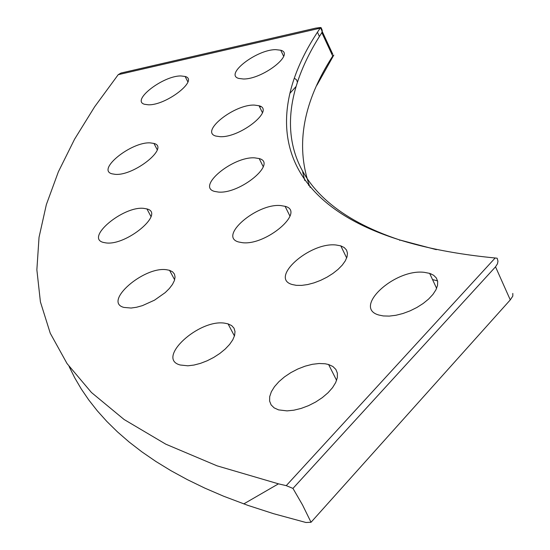 <?xml version="1.0" encoding="UTF-8"?>
<svg xmlns="http://www.w3.org/2000/svg" width="550" height="550" viewBox="0 0 550 550"><rect width="100%" height="100%" fill="white"/><g stroke="black" fill="none" stroke-linecap="round" stroke-linejoin="round"><path stroke-width="0.82" d="M69.101 366.499L74.724 377.816L81.276 388.987L88.791 399.994L97.295 410.816L106.831 421.438L117.418 431.832L129.092 441.987L141.886 451.859L155.829 461.436L170.954 470.697L187.282 479.6L204.841 488.125L223.664 496.237L247.878 505.368L273.604 513.7L305.965 522.5L311.032 522.273L302.507 504.907L292.957 488.407L286.241 485.65L495.158 257.991C278.431 237.029 251.185 128.92 320.155 28.174L118.209 74.676L120.993 73.04L315.549 28.167L320.382 27.514L321.111 27.672L320.155 28.174M166.471 269.72L169.558 270.325L172.576 271.831L174.446 274.099L175.065 277.049L174.405 280.534L172.48 284.412L169.359 288.502L165.199 292.621L154.516 300.163L142.409 305.642L136.517 307.264L131.099 308.041L123.908 307.416C102.754 302.032 143.591 266.282 166.471 269.72M143.605 208.347L146.933 208.931C165.275 213.262 126.637 245.726 106.088 242.928L103.249 242.399C85.099 237.758 123.035 206.051 143.605 208.347M150.253 142.883L153.952 143.44C169.874 147.269 134.124 176.034 115.252 174.343L111.98 173.814C96.236 169.737 131.333 141.597 150.253 142.883M180.971 75.955L185.13 76.477C199.141 79.922 166.052 105.538 148.321 104.796L144.54 104.28C130.701 100.636 163.185 75.549 180.971 75.955M224.998 323.228L228.051 323.874L231.653 325.6L234.018 328.185L235.015 331.526L234.596 335.472L232.767 339.845L229.591 344.438L225.218 349.044L219.849 353.444L213.737 357.418L207.164 360.779L200.447 363.371L193.923 365.069L187.88 365.805L180.269 365.007C155.437 358.689 198.983 318.581 224.998 323.228M325.215 363.777L328.604 364.519L332.908 366.513L335.885 369.456L337.391 373.223L337.336 377.651L335.699 382.532L332.551 387.654L328.027 392.755L322.334 397.609L315.748 401.974L308.577 405.632L301.166 408.416L293.879 410.19L287.059 410.884L278.548 409.881L274.12 407.853L271.095 404.862L269.603 401.046L269.699 396.605L271.356 391.737L274.484 386.678L278.933 381.652L284.488 376.888L290.909 372.591L297.894 368.967L305.147 366.163L312.324 364.306L319.117 363.502L325.215 363.777M280.658 205.556L285.099 206.326C305.958 211.454 266.269 245.671 242.461 242.694L238.631 241.986C217.951 236.507 256.864 203.143 280.658 205.556M254.698 157.857L259.188 158.565C277.551 163.109 240.13 194.136 218.419 192.067L214.459 191.393C196.274 186.567 232.966 156.269 254.698 157.857M254.334 105.084L259.043 105.738C275.323 109.814 240.192 137.906 220.034 136.682L215.792 136.049C199.684 131.732 234.142 104.273 254.334 105.084M294.422 78.272L296.587 79.86L297.385 82.17M295.996 86.577L289.946 93.287M260.906 106.638L259.566 106.803M275.681 49.644L280.754 50.236C295.329 53.955 262.35 79.454 243.313 78.994L238.659 78.403C224.249 74.491 256.596 49.541 275.681 49.644M336.139 245.011L340.801 245.871L344.245 247.562L346.5 250.016L347.456 253.144L347.05 256.809L345.297 260.858L342.265 265.107L338.071 269.369L332.908 273.453L327.009 277.173L320.643 280.349L314.091 282.844L307.656 284.556L301.627 285.395L296.278 285.333L292.346 284.556C268.757 278.286 309.691 241.801 336.139 245.011M424.366 272.353L429.646 273.371L433.627 275.261L436.349 277.984L437.676 281.428L437.532 285.436L435.923 289.85L432.898 294.463L428.581 299.083L423.17 303.483L416.9 307.471L410.066 310.86L402.971 313.5L395.938 315.274L389.297 316.099L383.329 315.947L378.936 315.047C352.103 307.828 394.625 268.462 424.366 272.353M311.032 522.273L510.276 299.894L495.529 266.826L292.957 488.407M310.186 187.406L308.976 184.401C295.46 144.32 303.373 101.551 332.716 56.093L321.853 32.663C268.476 114.606 276.244 198.798 399.541 239.903L436.356 249.666M431.262 273.969L429.722 273.536M286.241 485.65L278.465 483.842L217.044 465.829L165.777 444.166L124.121 419.519L91.431 392.48L67.038 363.564L50.256 333.238L40.411 301.868L36.864 269.796L39.036 237.291L46.365 204.566L58.369 171.806L74.594 139.164L94.662 106.755L118.209 74.676M332.716 56.093L333.809 55.076L316.944 85.188M302.672 171.868L304.776 180.476M432.52 279.558L437.58 280.919M512.806 293.411L512.813 296.099L510.276 299.894M495.529 266.826L497.489 263.773L497.977 261.202L497.166 258.225L495.158 257.991M321.853 32.663L322.252 30.332L321.111 27.672M317.467 32.292L319.419 36.492M243.767 503.91L278.465 483.842M169.558 270.325L174.639 279.806M146.933 208.931L151.002 216.562M153.952 143.44L157.259 149.779M185.13 76.477L187.873 81.902M228.051 323.874L234.444 335.995M328.604 364.519L336.607 380.359M285.099 206.326L289.988 216.184M259.188 158.565L263.251 166.753M259.043 105.738L262.446 112.695M280.754 50.236L283.642 56.299M340.801 245.871L346.672 257.971M429.646 273.371L436.618 288.358M399.541 239.903L399.768 240.391M308.976 184.401L308.55 185.426M320.588 27.947L332.743 54.168"/></g></svg>
